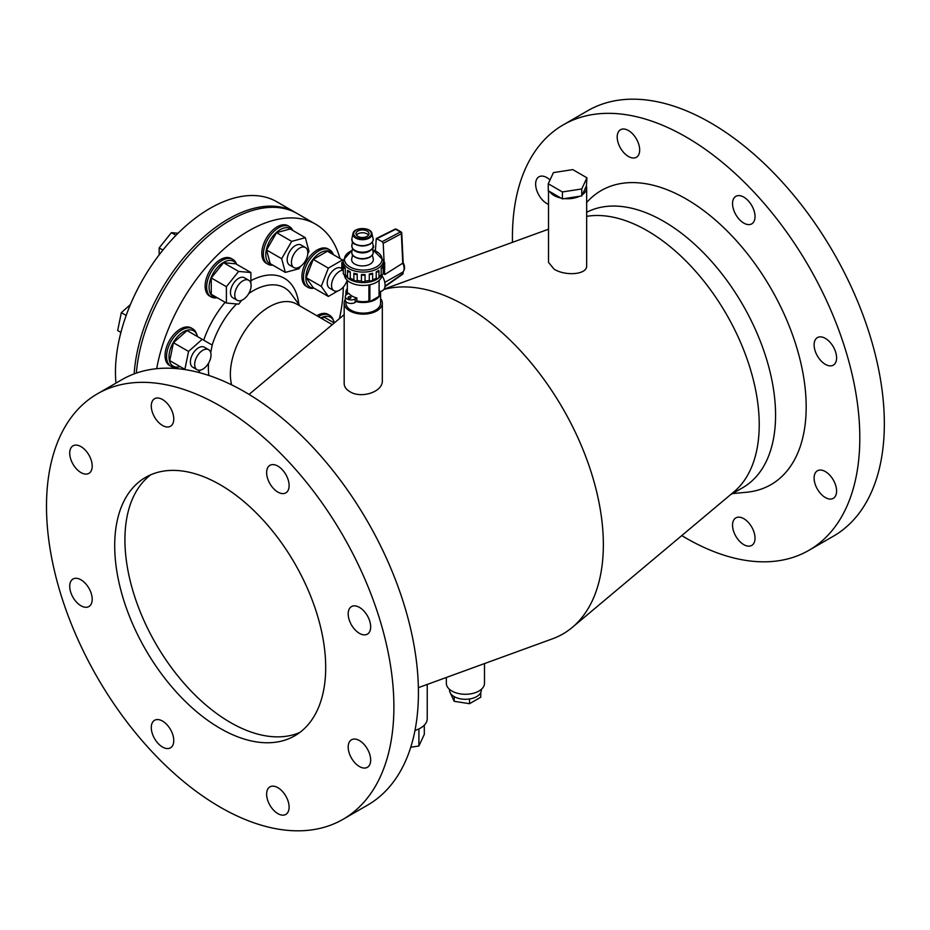 <?xml version="1.0" encoding="UTF-8"?>
<svg xmlns="http://www.w3.org/2000/svg" width="930" height="930" viewBox="0 0 930 930"><rect width="100%" height="100%" fill="white"/><g stroke="black" fill="none" stroke-linecap="round" stroke-linejoin="round"><path stroke-width="1.4" d="M115.971 383.102A133.664 77.167 -60 0 1 209.982 208.39A133.664 77.167 -60 0 1 276.815 201.775L295.205 212.389A133.664 77.167 -60 0 1 296.217 212.993M134.153 373.895A133.664 77.167 -60 0 1 228.373 219.003A133.664 77.167 -60 0 1 295.205 212.389M176.003 235.302L171.411 232.651L178.049 233.244M162.913 250.065L159.158 247.903L171.411 232.651M159.158 254.855L159.158 247.903M126.178 315.433L121.33 312.631L130.398 304.587M120.923 332.417L117.668 330.545L121.33 312.631M136.35 373.104A133.664 77.167 -60 0 1 230.419 220.189A133.664 77.167 -60 0 1 297.24 213.575L315.642 224.188A133.664 77.167 -60 0 1 339.962 258.482M156.693 368.687A133.664 77.167 -60 0 1 248.81 230.803A133.664 77.167 -60 0 1 315.642 224.188M343.31 287.091A133.664 77.167 -60 0 1 339.427 318.641M272.827 265.166A21.669 12.509 -60 0 1 271.955 265.213A21.669 12.509 -60 0 1 267.852 264.201L266.317 263.318A21.669 12.509 -60 0 1 266.317 238.289A21.669 12.509 -60 0 1 287.998 225.781L289.521 226.664A21.669 12.509 -60 0 1 292.845 230.489M217.236 297.751L216.551 297.856A21.669 12.509 -60 0 1 211.156 296.937L209.622 296.054A21.669 12.509 -60 0 1 209.622 271.025A21.669 12.509 -60 0 1 231.291 258.505L232.826 259.4A21.669 12.509 -60 0 1 236.325 263.608L236.58 264.26M180.153 366.618A20.413 11.788 -60 0 1 178.316 367.036L176.468 367.292A21.669 12.509 -60 0 1 171.062 366.374L169.527 365.49A21.669 12.509 -60 0 1 169.527 340.461A21.669 12.509 -60 0 1 191.208 327.953L192.743 328.836A21.669 12.509 -60 0 1 196.23 333.056L196.928 334.777A20.413 11.788 -60 0 1 197.497 336.579M316.816 315.723A21.669 12.509 -60 0 1 328.081 314.387L329.615 315.282A21.669 12.509 -60 0 1 333.103 319.49L333.812 321.222A20.413 11.788 -60 0 1 334.335 322.896M314.026 288.172L313.34 288.265A21.669 12.509 -60 0 1 307.935 287.347L306.412 286.463A21.669 12.509 -60 0 1 302.75 281.813A21.669 12.509 -60 0 1 309.132 257.366A21.669 12.509 -60 0 1 328.081 248.926L329.615 249.81A21.669 12.509 -60 0 1 333.103 254.03L333.37 254.669M267.852 264.201A21.669 12.509 -60 0 1 267.852 239.173A21.669 12.509 -60 0 1 289.521 226.664M211.156 296.937A21.669 12.509 -60 0 1 211.156 271.909A21.669 12.509 -60 0 1 232.826 259.4M171.062 366.374A21.669 12.509 -60 0 1 171.062 341.345A21.669 12.509 -60 0 1 192.743 328.836M318.351 316.607A21.669 12.509 -60 0 1 329.615 315.282M307.935 287.347A21.669 12.509 -60 0 1 304.284 282.697A21.669 12.509 -60 0 1 310.667 258.249A21.669 12.509 -60 0 1 329.615 249.81M272.211 264.806A20.413 11.788 -60 0 1 270.014 240.428A20.413 11.788 -60 0 1 292.229 230.129M217.132 297.693A20.413 11.788 -60 0 1 213.319 273.153A20.413 11.788 -60 0 1 236.464 264.19M178.316 367.036A20.413 11.788 -60 0 1 173.224 342.6A20.413 11.788 -60 0 1 196.928 334.777M320.769 318.002A20.413 11.788 -60 0 1 333.812 321.222M313.91 288.102A20.413 11.788 -60 0 1 306.656 282.755A20.413 11.788 -60 0 1 314.759 257.285A20.413 11.788 -60 0 1 333.254 254.599M231.64 384.869A54.986 31.748 -60 0 1 269.247 306.842A54.986 31.748 -60 0 1 296.728 304.122L332.266 324.64M285.336 272.385L270.212 263.655L266.55 249.984L276.559 232.64L290.23 228.978L305.354 237.708L291.683 241.37L281.662 258.714L285.336 272.385L299.007 268.724L300.239 266.584M226.385 303.029L211.261 294.299L211.261 277.954L223.526 262.702L235.79 263.795L250.902 272.525L238.65 271.432L226.385 286.684L226.385 303.029L238.65 304.133L241.73 300.285M179.769 366.397L169.76 360.619L173.422 342.705L187.093 330.58L202.217 339.311L188.546 351.435L184.884 369.35L185.43 369.663M322.047 318.734L323.977 317.025L334.265 322.966M328.348 296.438L313.236 287.707L306.156 277.64L313.236 259.389L327.395 251.216L342.507 259.947L328.348 268.119L321.28 286.37L328.348 296.438L337.904 290.927M307.784 253.518L309.016 251.379L305.354 237.708M266.55 249.984L281.662 258.714M276.559 232.64L291.683 241.37M250.542 289.335L250.902 287.754M250.902 283.557L250.902 272.525M211.261 277.954L226.385 286.684M223.526 262.702L238.65 271.432M210.703 352.551L212.226 345.088L202.217 339.311M198.09 372.291L200.589 370.07M169.76 360.619L184.884 369.35M173.422 342.705L188.546 351.435M341.543 288.823L342.717 287.719M306.156 277.64L321.28 286.37M313.236 259.389L328.348 268.119M343.019 260.667L342.507 259.947M418.361 687.665L552.594 638.771A195.068 112.623 -120 0 0 572.31 627.378A195.068 112.623 -120 0 0 590.015 468.615A195.068 112.623 -120 0 0 465.419 305.726A195.068 112.623 -120 0 0 383.834 289.463M382.311 380.347L382.311 380.428C383.288 392.065 360.84 398.97 349.761 391.6C346.123 389.438 344.251 386.764 344.17 383.59L344.17 303.11A19.077 11.009 180 0 1 345.309 299.379M572.31 627.378L734.037 491.761A158.298 91.396 -120 0 0 748.406 362.933A158.298 91.396 -120 0 0 647.292 230.745A158.298 91.396 -120 0 0 586.667 216.341M586.667 265.562L586.667 265.608C587.423 274.885 565.138 276.245 554.106 269.165L548.514 262.4M289.567 265.062L293.857 267.538A11.555 6.673 120 0 0 305.412 260.865A11.555 6.673 120 0 0 305.412 247.519A11.555 6.673 120 0 0 293.857 254.192A11.555 6.673 120 0 0 293.857 267.538L289.567 265.062A11.555 6.673 120 0 1 289.567 251.716A11.555 6.673 120 0 1 301.122 245.032L305.412 247.519M248.717 280.244L244.427 277.768A11.555 6.673 120 0 0 232.86 284.441A11.555 6.673 120 0 0 232.86 297.798L237.162 300.274A11.555 6.673 120 0 0 242.939 299.693A11.555 6.673 120 0 0 250.484 289.509A11.555 6.673 120 0 0 248.717 280.244A11.555 6.673 120 0 0 237.162 286.917A11.555 6.673 120 0 0 237.162 300.274M208.622 349.692L204.333 347.204A11.555 6.673 120 0 0 192.777 353.888A11.555 6.673 120 0 0 192.777 367.234L197.067 369.71A11.555 6.673 120 0 0 208.622 363.037A11.555 6.673 120 0 0 208.622 349.692A11.555 6.673 120 0 0 197.067 356.364A11.555 6.673 120 0 0 197.067 369.71M341.822 268.538L341.217 268.189A11.555 6.673 120 0 0 332.301 271.281A11.555 6.673 120 0 0 327.255 282.918A11.555 6.673 120 0 0 329.65 288.207L333.94 290.683A11.555 6.673 120 0 0 347.169 280.256M446.342 677.47L446.342 683.271A19.077 11.009 0 0 0 465.419 694.28A19.077 11.009 0 0 0 484.495 683.271L484.495 663.578M414.978 730.445A23.122 13.346 0 0 0 427.23 718.658L427.23 684.434M380.579 298.53A19.077 11.009 180 0 1 382.311 303.11A19.077 11.009 180 0 1 363.246 314.131A19.077 11.009 180 0 1 344.17 303.11M730.445 494.772L742.791 487.646A158.298 91.396 -120 0 0 767.052 360.805A158.298 91.396 -120 0 0 663.636 221.305A158.298 91.396 -120 0 0 586.667 212.284M586.935 177.793L586.4 185.907A19.077 11.009 180 0 1 586.667 187.744A19.077 11.009 180 0 1 582.285 194.765L581.75 195.916L579.762 196.23A19.077 11.009 180 0 1 564.405 198.602L562.406 198.904L560.953 198.067A19.077 11.009 180 0 1 554.106 195.532A19.077 11.009 180 0 1 549.711 191.58L548.258 190.731L548.258 183.768L553.431 172.608L572.775 169.62L586.935 177.793L581.75 188.953L562.406 191.952L548.258 183.768M342.461 270.2A11.555 6.673 120 0 0 331.545 285.394A11.555 6.673 120 0 0 333.94 290.683M379.138 291.997L380.451 291.241A17.345 10.009 180 0 1 380.579 292.497L380.579 303.11A17.345 10.009 180 0 1 369.884 312.364A17.345 10.009 180 0 1 350.982 310.19A17.345 10.009 180 0 1 345.902 303.11L345.902 301.587M732.503 493.586L746.499 492.261A169.783 98.022 -120 0 0 802.032 368.396A169.783 98.022 -120 0 0 686.119 198.95A169.783 98.022 -120 0 0 586.667 202.507M579.762 196.23L564.405 198.602M560.953 198.067L549.711 191.58M586.4 185.907L582.285 194.765M449.527 689.351L449.527 690.106A15.891 9.172 0 0 0 454.177 696.605A15.891 9.172 0 0 0 469.534 698.976A15.891 9.172 0 0 0 480.775 692.49A15.891 9.172 0 0 0 481.31 690.106L481.31 689.351M418.895 728.922L418.895 746L410.735 747.255M424.301 725.168L424.301 734.363L418.895 746M343.019 819.318L367.536 805.159A245.648 141.825 -120 0 0 405.201 608.313A245.648 141.825 -120 0 0 244.718 391.844A245.648 141.825 -120 0 0 121.9 379.684L97.371 393.843A245.648 141.825 -120 0 0 97.371 677.493A245.648 141.825 -120 0 0 343.019 819.318A245.648 141.825 -120 0 0 380.672 622.472A245.648 141.825 -120 0 0 220.201 406.003A245.648 141.825 -120 0 0 97.371 393.843M355.772 301.529L355.167 302.471A5.778 3.336 180 0 1 348.878 303.192A5.778 3.336 180 0 1 345.309 300.111L345.309 296.565A5.778 3.336 -0 0 0 348.878 299.646A5.778 3.336 -0 0 0 355.167 298.925L356.864 297.949L356.864 300.901L355.772 301.529A17.345 10.009 180 0 0 380.579 292.497M346.32 294.682A17.345 10.009 180 0 1 345.902 292.497A17.345 10.009 180 0 1 347.343 288.498M681.783 535.587A245.648 141.825 -120 0 0 808.937 550.316A245.648 141.825 -120 0 0 846.591 353.481A245.648 141.825 -120 0 0 686.119 137.012A245.648 141.825 -120 0 0 563.289 124.841A245.648 141.825 -120 0 0 512.476 242.335M817.4 470.801L817.4 470.801A15.891 9.172 60 0 1 833.303 479.973A15.891 9.172 60 0 1 833.303 498.329A15.891 9.172 60 0 1 817.4 489.157A15.891 9.172 60 0 1 817.4 470.801L817.4 470.801M743.791 518.673A15.891 9.172 60 0 1 754.172 532.681A15.891 9.172 60 0 1 751.742 545.422A15.891 9.172 60 0 1 735.839 536.25A15.891 9.172 60 0 1 735.839 517.894A15.891 9.172 60 0 1 743.791 518.673M548.514 204.379A15.891 9.172 60 0 1 536.843 190.627A15.891 9.172 60 0 1 538.935 176.828A15.891 9.172 60 0 1 550.025 179.955M628.448 156.484A15.891 9.172 60 0 1 618.055 142.476A15.891 9.172 60 0 1 620.496 129.747A15.891 9.172 60 0 1 636.387 138.919A15.891 9.172 60 0 1 636.387 157.275A15.891 9.172 60 0 1 628.448 156.484M735.839 214.691A15.891 9.172 60 0 1 735.839 196.335A15.891 9.172 60 0 1 751.742 205.518A15.891 9.172 60 0 1 751.742 223.863A15.891 9.172 60 0 1 735.839 214.691M814.11 344.879A15.891 9.172 60 0 1 817.4 337.602A15.891 9.172 60 0 1 833.303 346.785A15.891 9.172 60 0 1 833.303 365.141A15.891 9.172 60 0 1 821.051 360.875A15.891 9.172 60 0 1 814.11 344.879M581.75 195.916L581.75 188.953M562.406 198.904L562.406 191.952M351.482 739.792L351.482 739.792A15.891 9.172 60 0 1 367.385 748.976A15.891 9.172 60 0 1 367.385 767.32A15.891 9.172 60 0 1 351.482 758.148A15.891 9.172 60 0 1 351.482 739.792M277.872 787.675A15.891 9.172 60 0 1 288.254 801.683A15.891 9.172 60 0 1 285.824 814.413A15.891 9.172 60 0 1 269.921 805.24A15.891 9.172 60 0 1 269.921 786.885A15.891 9.172 60 0 1 277.872 787.675M170.469 729.469A15.891 9.172 60 0 1 170.469 747.825A15.891 9.172 60 0 1 154.578 738.641A15.891 9.172 60 0 1 154.578 720.297A15.891 9.172 60 0 1 170.469 729.469M92.198 599.269A15.891 9.172 60 0 1 88.908 606.546A15.891 9.172 60 0 1 73.017 597.374A15.891 9.172 60 0 1 73.017 579.018A15.891 9.172 60 0 1 85.258 583.273A15.891 9.172 60 0 1 92.198 599.269M88.908 473.358L88.908 473.358A15.891 9.172 60 0 1 73.017 464.186A15.891 9.172 60 0 1 73.017 445.83A15.891 9.172 60 0 1 88.908 455.002A15.891 9.172 60 0 1 88.908 473.358M162.529 425.475A15.891 9.172 60 0 1 152.136 411.478A15.891 9.172 60 0 1 154.578 398.738A15.891 9.172 60 0 1 170.469 407.91A15.891 9.172 60 0 1 170.469 426.266A15.891 9.172 60 0 1 162.529 425.475M269.921 483.681A15.891 9.172 60 0 1 269.921 465.337A15.891 9.172 60 0 1 285.824 474.509A15.891 9.172 60 0 1 285.824 492.865A15.891 9.172 60 0 1 269.921 483.681M348.192 613.881A15.891 9.172 60 0 1 351.482 606.604A15.891 9.172 60 0 1 367.385 615.776A15.891 9.172 60 0 1 367.385 634.132A15.891 9.172 60 0 1 355.132 629.877A15.891 9.172 60 0 1 348.192 613.881M356.864 297.949A15.891 9.172 -0 0 1 348.692 293.229L346.995 294.206A5.778 3.336 -0 0 0 345.309 296.565M347.529 293.903A15.891 9.172 180 0 1 347.343 292.497L347.343 280.418M381.998 275.675A12.102 6.987 60 0 1 382.579 290.59L380.533 291.764M379.138 291.439L379.138 292.497A15.891 9.172 180 0 0 379.115 292.02L379.138 280.418M379.08 280.476L379.08 296.333L369.884 301.646L368.896 301.076A15.891 9.172 180 0 1 356.864 300.901M379.138 292.497A15.891 9.172 180 0 1 379.08 293.276M808.937 550.316L833.466 536.157A245.648 141.825 -120 0 0 871.119 339.322A245.648 141.825 -120 0 0 710.636 122.853A245.648 141.825 -120 0 0 587.818 110.682L563.289 124.841M480.775 692.49L480.775 697.209L469.534 703.696L469.534 698.976M454.177 696.605L454.177 701.313L450.248 692.85M469.534 703.696L454.177 701.313M114.704 545.666A149.195 86.141 60 0 1 145.603 477.369A149.195 86.141 60 0 1 294.798 563.51A149.195 86.141 60 0 1 294.798 735.781A149.195 86.141 60 0 1 179.827 695.814A149.195 86.141 60 0 1 114.704 545.666M368.896 301.076L368.896 284.952M350.575 296.868A1.442 0.837 180 0 1 350.994 297.449A1.442 0.837 180 0 1 349.552 298.286A1.442 0.837 180 0 1 348.111 297.449A1.442 0.837 180 0 1 348.994 296.682A1.442 0.837 180 0 1 350.575 296.868M369.884 284.754L369.884 301.646M150.881 474.73A149.195 86.141 -120 0 0 124.922 539.772A149.195 86.141 -120 0 0 186.732 686.34A149.195 86.141 -120 0 0 299.727 732.526M382.102 274.675A18.856 10.893 180 0 1 363.246 285.452A18.856 10.893 180 0 1 344.391 274.675M384.962 286.638L402.527 274.327A1.442 0.767 -125 0 0 402.737 273.734L402.737 272.141L384.799 282.371M383.183 271.874A8.672 5.01 60 0 1 384.695 274.571L402.76 263.202L401.365 233.686A1.442 0.884 -118.1 0 0 400.377 231.965L395.692 229.257A1.442 0.86 -116.6 0 0 394.994 229.175L376.278 238.545L375.395 250.542M402.76 262.504L402.76 263.202L402.76 262.504M384.695 274.571L384.474 269.851M384.113 262.109L383.218 243.358L382.207 241.649L376.278 238.545M381.509 274.78A19.077 11.009 180 0 1 363.246 282.627A19.077 11.009 180 0 1 344.972 274.78M372.628 273.35L372.628 279.721A20.227 11.683 -0 0 0 376.208 278.337L376.208 271.851A20.227 11.683 -0 0 0 378.766 270.374A1.918 1.104 -0 0 1 378.963 270.851L378.963 277.338A1.918 1.104 180 0 1 376.208 278.337M372.628 279.721A1.918 1.104 180 0 1 372.628 279.779A1.918 1.104 180 0 1 371.396 280.814A1.918 1.104 180 0 1 369.28 280.523L369.28 274.025A20.227 11.683 -0 0 0 372.628 273.234A1.918 1.104 180 0 1 372.628 273.292A1.918 1.104 180 0 1 371.396 274.327A1.918 1.104 180 0 1 369.28 274.025M365.048 281.011A1.918 1.104 180 0 1 363.246 281.744A1.918 1.104 180 0 1 361.433 281.011L361.433 274.513A20.227 11.683 -0 0 0 365.048 274.513L365.048 281.011A20.227 11.683 -0 0 0 369.28 280.523M357.201 274.025A1.918 1.104 180 0 1 355.086 274.327A1.918 1.104 180 0 1 353.865 273.292A1.918 1.104 180 0 1 353.865 273.234A20.227 11.683 -0 0 0 357.201 274.025L357.201 280.523A20.227 11.683 -0 0 0 361.433 281.011M357.201 280.523A1.918 1.104 180 0 1 355.086 280.814A1.918 1.104 180 0 1 353.865 279.779A1.918 1.104 180 0 1 353.865 279.721L353.865 273.35M350.273 271.851A1.918 1.104 180 0 1 347.529 270.851A1.918 1.104 180 0 1 347.715 270.374A20.227 11.683 -0 0 0 350.273 271.851L350.273 278.337A20.227 11.683 -0 0 0 353.865 279.721M350.273 278.337A1.918 1.104 180 0 1 347.529 277.338L347.529 270.851M345.321 268.293A1.918 1.104 180 0 1 343.31 267.189A1.918 1.104 180 0 1 343.937 266.375A20.227 11.683 -0 0 0 345.321 268.293L345.321 274.792A20.227 11.683 -0 0 0 347.529 276.733M345.321 274.792A1.918 1.104 180 0 1 343.31 273.687L343.31 267.189M352.238 250.065L343.019 260.412L343.019 262.888A20.227 11.683 -0 0 0 343.089 263.922L343.089 270.421A20.227 11.683 -0 0 0 343.31 271.351M343.089 270.421A1.918 1.104 180 0 1 341.822 269.375L341.822 262.888A1.918 1.104 180 0 1 343.019 261.853M383.474 261.853A1.918 1.104 180 0 1 384.671 262.888L384.671 269.375A1.918 1.104 180 0 1 383.393 270.421L383.393 263.922A20.227 11.683 -0 0 0 383.474 262.888L383.474 260.412L372.593 249.484M383.183 271.339A20.227 11.683 -0 0 0 383.393 270.421M383.183 267.189L383.183 273.687A1.918 1.104 180 0 1 381.172 274.792L381.172 268.293A20.227 11.683 -0 0 0 382.544 266.375A1.918 1.104 180 0 1 383.183 267.189A1.918 1.104 180 0 1 381.172 268.293M378.963 276.721A20.227 11.683 -0 0 0 381.172 274.792M365.048 274.513A1.918 1.104 180 0 1 363.246 275.257A1.918 1.104 180 0 1 361.433 274.513M343.089 263.922A1.918 1.104 180 0 1 341.822 262.888M384.671 262.888A1.918 1.104 180 0 1 383.393 263.922M376.208 271.851A1.918 1.104 -0 0 0 378.963 270.851M372.395 255.053L373.232 258.889A10.835 6.254 180 0 1 364.688 265.794A10.835 6.254 180 0 1 352.075 261.435A10.835 6.254 180 0 1 351.726 258.889L352.563 255.053M356.237 234.767A6.498 3.755 180 0 1 355.969 233.709A6.498 3.755 180 0 1 362.479 229.954A6.498 3.755 180 0 1 368.978 233.709A6.498 3.755 180 0 1 363.398 237.429A6.498 3.755 180 0 1 356.237 234.767M356.446 235.116A6.498 3.755 180 0 1 362.479 232.767A6.498 3.755 180 0 1 368.501 235.116M250.902 280.651A71.192 41.106 -60 0 1 298.797 304.238M203.705 340.171A71.192 41.106 -60 0 1 225.13 302.308M248.775 293.496A62.996 36.375 -60 0 1 252.925 290.881A62.996 36.375 -60 0 1 291.195 293.903L300.158 306.11M208.878 375.476A62.996 36.375 -60 0 1 208.576 363.13M212.18 345.065A62.996 36.375 -60 0 1 236.546 303.947M355.167 298.925L355.167 302.471M402.713 272.153A8.672 5.01 -120 0 0 402.748 263.202M385.032 286.138L402.737 273.734A1.442 0.837 0 0 0 403.143 273.153L403.143 271.793M401.342 232.581A1.442 0.791 177.3 0 1 401.772 233.105A1.442 0.791 177.3 0 1 401.365 233.686L383.218 243.358M382.207 241.649L400.377 231.965A1.442 0.837 -60 0 1 401.051 231.919L396.366 229.21A1.442 0.837 120 0 0 395.692 229.257L376.976 238.638M343.019 260.412A20.227 11.683 -0 0 0 348.936 268.665A20.227 11.683 -0 0 0 376.208 269.375A20.227 11.683 -0 0 0 383.474 260.412M372.674 249.845A18.786 10.846 180 0 1 378.138 265.841A18.786 10.846 180 0 1 349.959 266.898A18.786 10.846 180 0 1 352.145 250.472M370.779 256.378A9.974 5.754 180 0 1 354.179 256.378M373.081 251.716A10.683 6.173 180 0 1 364.653 258.528A10.683 6.173 180 0 1 352.226 254.227A10.683 6.173 180 0 1 351.877 251.716C351.203 255.657 354.702 258.11 362.398 259.075L369.931 257.261C372.756 254.855 373.802 253.007 373.081 251.716L372.395 248.566M370.279 250.565A9.579 5.534 180 0 1 354.679 250.565M371.64 249.17A10.137 5.847 180 0 1 362.479 252.53A10.137 5.847 180 0 1 353.307 249.17M373.081 245.229A10.683 6.173 180 0 1 362.479 252.169A10.683 6.173 180 0 1 351.877 245.229C351.691 257.831 377.592 251.193 373.081 245.229L372.395 242.067M370.779 243.393A9.974 5.754 180 0 1 354.179 243.393M352.226 241.242A10.683 6.173 180 0 1 351.877 238.743L352.261 241.556C352.051 243.439 355.434 244.95 362.398 246.09L369.931 244.288C372.756 241.87 373.802 240.021 373.081 238.743A10.683 6.173 180 0 1 364.653 245.555A10.683 6.173 180 0 1 352.226 241.242M371.628 232.651A9.544 5.51 180 0 1 371.942 233.511A9.544 5.51 180 0 1 364.421 239.591A9.544 5.51 180 0 1 353.319 235.755A9.544 5.51 180 0 1 353.005 233.511A9.544 5.51 180 0 1 357.539 229.489M354.005 235.151A8.835 5.103 180 0 1 364.56 228.757A8.835 5.103 180 0 1 368.861 237.231A8.835 5.103 180 0 1 354.005 235.151M249.054 394.413L344.17 314.654M548.514 229.199L384.078 289.102M382.311 380.428L382.311 303.11M548.514 190.882L548.514 262.446M586.667 187.744L586.667 265.608M345.902 292.497L345.902 295.089M403.155 262.679C405.096 266.608 404.992 269.735 402.841 272.06M403.167 262.737L401.772 233.105A1.442 1.442 0 0 0 401.051 231.919M402.527 274.327A1.442 1.442 0 0 0 403.143 273.153M396.366 229.21A1.442 1.442 0 0 0 394.994 229.175M372.628 279.779L372.628 273.292M353.865 279.779L353.865 273.292M352.563 248.566L351.877 251.716M352.563 242.067L351.877 245.229M373.081 238.743L371.942 233.511C370.965 226.943 353.993 226.943 353.005 233.511L351.877 238.743"/></g></svg>
